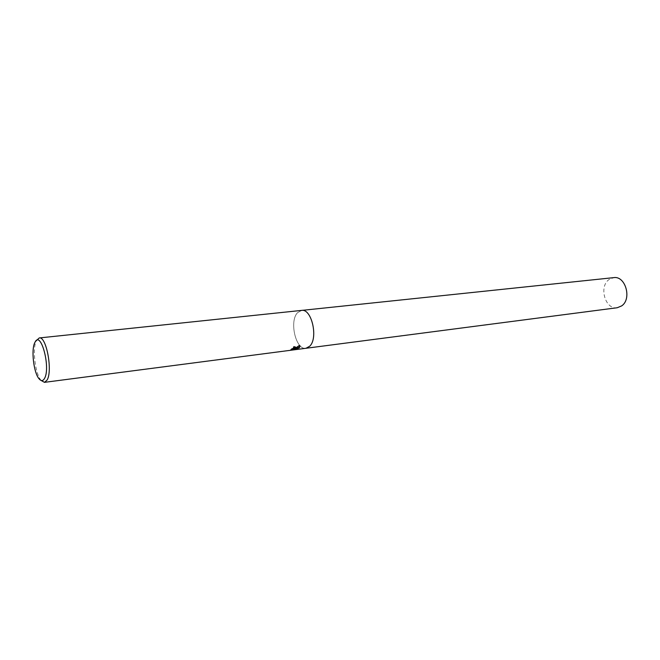 <?xml version="1.0" encoding="UTF-8"?>
<svg xmlns="http://www.w3.org/2000/svg" width="660" height="660" viewBox="0 0 660 660"><rect width="100%" height="100%" fill="white"/><g stroke="black" fill="none" stroke-linecap="round" stroke-linejoin="round"><path stroke-width="0.49" stroke-dasharray="3.3 2.47" d="M41.2 380.564C35.145 374.113 32.084 348.2 36.465 340.461L36.481 340.428M301.554 310.406L297.487 312.741C289.03 321.354 295.919 350.419 306.009 348.274C295.919 350.427 289.03 321.354 297.487 312.741L301.612 310.406M295.853 347.135L293.865 346.327L293.337 347.127L293.799 347.102M293.337 347.127L293.486 347.556M294.203 348.967L295.952 348.859M294.517 347.498L290.821 349.016L293.007 349.115M293.865 346.327L294.022 346.756M299.896 345.551L299.434 345.089L294.772 348.298M295.911 348.744L297.751 348.183L294.088 348.653M294.838 348.48L295.812 348.257M297.751 348.183L297.899 348.612M299.434 345.089L299.59 345.526M617.248 307.733C605.41 309.961 598.604 286.902 608.866 279.659L613.709 277.637M39.196 378.955L40.969 380.383M295.919 347.218L295.762 346.789M34.906 342.457L36.3 340.667"/><path stroke-width="0.99" d="M295.837 347.993L299.59 345.526L300.061 345.98L299.285 347.878L294.245 349.082L297.899 348.612L290.977 349.445L294.624 348.15L293.486 347.556L294.022 346.756L295.919 347.218L295.837 347.993M36.3 340.667L39.253 337.945C46.332 335.899 52.899 371.143 47.033 380.143L44.476 382.346L40.969 380.383M306.009 348.274L309.738 346.203C318.483 338.052 311.602 308.261 301.554 310.406C311.602 308.261 318.483 338.052 309.738 346.203L306.009 348.274L44.476 382.346M44.467 378.551C42.974 381.092 41.217 381.233 39.196 378.955C33.709 373.114 30.921 349.495 34.889 342.49L34.906 342.457C40.681 329.423 51.018 367.851 44.467 378.551M293.799 347.102L294.517 347.498M293.007 349.115L294.203 348.967M295.853 347.135L294.929 348.727M294.245 349.082L294.088 348.653L294.838 348.48M295.812 348.257L299.128 347.449L300.036 345.955M299.128 347.449L299.285 347.878M301.612 310.406L613.709 277.637C625.465 275.558 632.123 298.98 621.662 305.893L617.248 307.733L306.067 348.265M294.624 347.795L294.467 347.366M301.554 310.406L39.253 337.945"/></g></svg>
